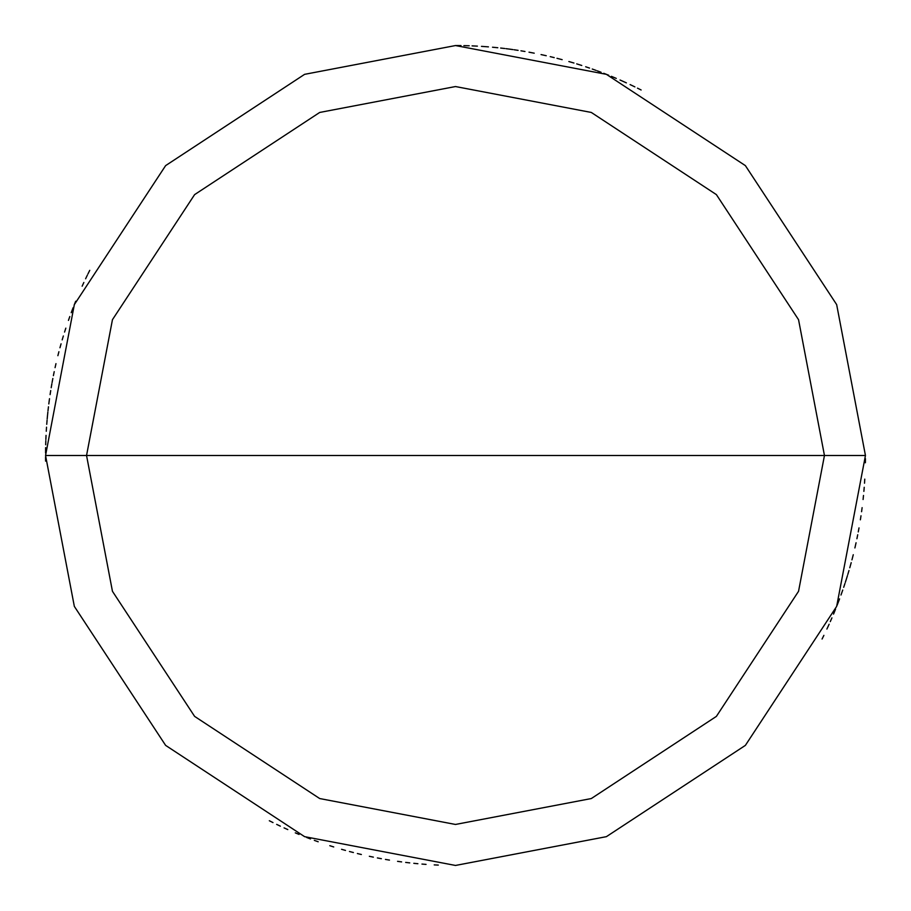 <?xml version="1.0" encoding="UTF-8"?>
<svg xmlns="http://www.w3.org/2000/svg" width="911" height="911" viewBox="0 0 911 911"><rect width="100%" height="100%" fill="white"/><g stroke="black" fill="none" stroke-linecap="round" stroke-linejoin="round"><path stroke-width="1.37" d="M824.455 455.5L798.548 591.307L716.388 716.388L591.307 798.548L455.5 824.455L319.693 798.548L194.612 716.388L112.452 591.307L86.545 455.5L824.455 455.5L798.548 319.693L716.388 194.612L591.307 112.452L455.5 86.545L319.693 112.452L194.612 194.612L112.452 319.693L86.545 455.5L45.55 455.5L74.338 304.604L165.62 165.62L304.604 74.338L455.5 45.55L606.396 74.338L745.38 165.62L836.662 304.604L865.45 455.5L836.662 304.604L745.38 165.62L606.396 74.338L455.5 45.55L304.604 74.338L165.62 165.62L74.338 304.604L45.55 455.5L74.338 606.396L165.62 745.38L304.604 836.662L455.5 865.45L606.396 836.662L745.38 745.38L836.662 606.396L865.45 455.5L86.545 455.5L112.452 319.693L194.612 194.612L319.693 112.452L455.5 86.545L591.307 112.452L716.388 194.612L798.548 319.693L824.455 455.5L865.45 455.5L836.662 606.396L745.38 745.38L606.396 836.662L455.5 865.45L304.604 836.662L165.62 745.38L74.338 606.396L45.55 455.5L86.545 455.5L112.452 591.307L194.612 716.388L319.693 798.548L455.5 824.455L591.307 798.548L716.388 716.388L798.548 591.307L824.455 455.5M826.892 629.068L828.611 625.356M830.285 621.621L831.925 617.863M833.531 614.105L835.091 610.313M838.109 602.706L839.566 598.88M840.978 595.031L842.345 591.171M843.688 587.31L844.975 583.427M846.239 579.521L847.458 575.615M849.781 567.769L850.885 563.818M851.944 559.866L852.969 555.904M854.894 547.944L855.793 543.947M858.264 531.922L859.005 527.89M860.371 519.817L860.997 515.774M861.578 511.72L862.113 507.655M863.081 499.524L863.503 495.459M863.879 491.382L864.22 487.294M864.516 483.217L864.767 479.129M865.382 462.765L865.439 458.666M641.128 89.984L637.472 88.151M633.794 86.351L630.105 84.586M626.381 82.867L622.657 81.181M615.141 77.913L611.372 76.342M607.569 74.804L603.765 73.301M596.101 70.409L592.241 69.031M580.603 65.102L576.697 63.872M572.78 62.688L568.851 61.538M560.96 59.352L556.997 58.315M545.063 55.457L541.054 54.58M533.037 52.952L529.006 52.189M524.975 51.483L520.944 50.811M512.847 49.581L508.782 49.023M504.728 48.511L500.651 48.044M496.586 47.611L492.509 47.224M488.433 46.871L484.345 46.563M476.168 46.074L472.08 45.88M467.992 45.744L463.893 45.641M459.804 45.573L455.705 45.55M634.887 86.887L631.198 85.11M623.762 81.671L620.027 80.009M616.269 78.392L612.488 76.797M608.696 75.249L604.893 73.745M601.078 72.265L597.24 70.83M589.531 68.074L585.648 66.765M581.765 65.478L577.859 64.237M573.953 63.03L570.024 61.868M562.144 59.659L558.181 58.623M554.207 57.609L550.233 56.641M546.247 55.719L542.25 54.831M534.222 53.18L530.202 52.417M518.097 50.356L514.043 49.752M509.989 49.183L505.935 48.659M497.793 47.736L493.716 47.338M485.563 46.655L481.475 46.37M477.387 46.131L473.299 45.937M469.211 45.778L465.111 45.664M461.023 45.584L456.923 45.55M87.376 275.088L85.6 278.777M83.846 282.478L82.138 286.202M75.681 301.245L74.155 305.048M72.675 308.863L71.229 312.689M69.817 316.538L68.45 320.399M65.831 328.154L64.579 332.06M63.36 335.965L62.187 339.883M61.06 343.823L59.955 347.763M58.908 351.726L57.883 355.689M55.97 363.648L55.07 367.645M54.216 371.642L53.396 375.662M51.881 383.702L51.187 387.744M49.342 399.883L48.807 403.949M47.862 412.079L47.44 416.145M47.076 420.233L46.734 424.31M45.823 440.662L45.687 444.75M45.607 448.85L45.561 452.938M45.55 457.037L45.584 461.125M89.745 270.339L87.923 273.995M73.108 307.724L71.65 311.551M52.849 378.486L52.098 382.506M50.72 390.58L50.094 394.622M49.501 398.676L48.955 402.742M48.454 406.796L47.987 410.872M47.566 414.938L47.178 419.014M46.529 427.179L46.267 431.267M46.04 435.356L45.869 439.444M45.63 447.631L45.573 451.719M269.326 820.743L272.981 822.576M276.659 824.387L280.349 826.152M284.061 827.883L287.785 829.579M295.289 832.848L299.07 834.43M306.665 837.482L310.492 838.951M314.329 840.375L318.178 841.764M329.816 845.704L333.722 846.945M341.557 849.303L345.497 850.418M349.448 851.5L353.411 852.537M357.374 853.539L361.36 854.495M369.342 856.294L373.351 857.137M377.37 857.934L381.39 858.697M385.421 859.415L389.464 860.098M397.56 861.339L401.614 861.897M405.668 862.41L409.745 862.888M413.81 863.321L417.887 863.719M421.964 864.072L426.052 864.391M434.217 864.892L438.305 865.086M822.075 639.032L823.886 635.366M827.404 627.964L829.112 624.251M833.998 612.978L835.546 609.186M837.072 605.382L838.541 601.567M841.388 593.892L842.743 590.032M845.362 582.266L846.604 578.371M847.811 574.454L848.984 570.525M850.111 566.596L851.204 562.645M852.252 558.694L853.265 554.719M855.167 546.759L856.055 542.762M856.909 538.754L857.718 534.746"/></g></svg>
